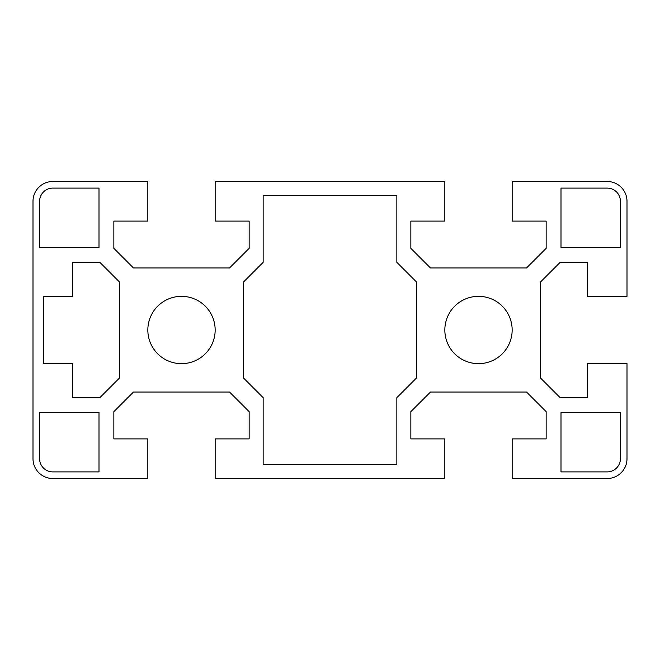 <?xml version="1.0" encoding="UTF-8"?>
<svg xmlns="http://www.w3.org/2000/svg" width="660" height="660" viewBox="0 0 660 660"><rect width="100%" height="100%" fill="white"/><g stroke="black" fill="none" stroke-linecap="round" stroke-linejoin="round"><path stroke-width="0.99" d="M627 458.7L627 363.66L587.4 363.66L587.4 397.65L560.15 397.65L540.54 378.04L540.54 281.96L560.15 262.35L587.4 262.35L587.4 296.34L627 296.34L627 201.3A19.8 19.8 0 0 0 607.2 181.5L512.16 181.5L512.16 221.1L546.15 221.1L546.15 248.35L526.54 267.96L430.46 267.96L410.85 248.35L410.85 221.1L444.84 221.1L444.84 181.5L215.16 181.5L215.16 221.1L249.15 221.1L249.15 248.35L229.54 267.96L133.46 267.96L113.85 248.35L113.85 221.1L147.84 221.1L147.84 181.5L52.8 181.5A19.8 19.8 0 0 0 33 201.3L33 458.7A19.8 19.8 0 0 0 52.8 478.5L147.84 478.5L147.84 438.9L113.85 438.9L113.85 411.65L133.46 392.04L229.54 392.04L249.15 411.65L249.15 438.9L215.16 438.9L215.16 478.5L444.84 478.5L444.84 438.9L410.85 438.9L410.85 411.65L430.46 392.04L526.54 392.04L546.15 411.65L546.15 438.9L512.16 438.9L512.16 478.5L607.2 478.5A19.8 19.8 0 0 0 627 458.7M147.84 330A33.66 33.66 0 0 1 198.33 300.853A33.66 33.66 0 0 1 198.33 359.147A33.66 33.66 0 0 1 147.84 330M444.84 330A33.66 33.66 0 0 1 495.33 300.853A33.66 33.66 0 0 1 495.33 359.147A33.66 33.66 0 0 1 444.84 330M620.4 247.5L561 247.5L561 188.1L607.2 188.1A13.2 13.2 0 0 1 620.4 201.3L620.4 247.5M99 188.1L99 247.5L39.6 247.5L39.6 201.3A13.2 13.2 0 0 1 52.8 188.1L99 188.1M39.6 412.5L99 412.5L99 471.9L52.8 471.9A13.2 13.2 0 0 1 39.6 458.7L39.6 412.5M620.4 412.5L620.4 458.7A13.2 13.2 0 0 1 607.2 471.9L561 471.9L561 412.5L620.4 412.5M72.6 363.66L43.56 363.66L43.56 296.34L72.6 296.34L72.6 262.35L99.85 262.35L119.46 281.96L119.46 378.04L99.85 397.65L72.6 397.65L72.6 363.66M396.85 195.5L396.85 262.35L416.46 281.96L416.46 378.04L396.85 397.65L396.85 464.5L263.15 464.5L263.15 397.65L243.54 378.04L243.54 281.96L263.15 262.35L263.15 195.5L396.85 195.5"/></g></svg>
